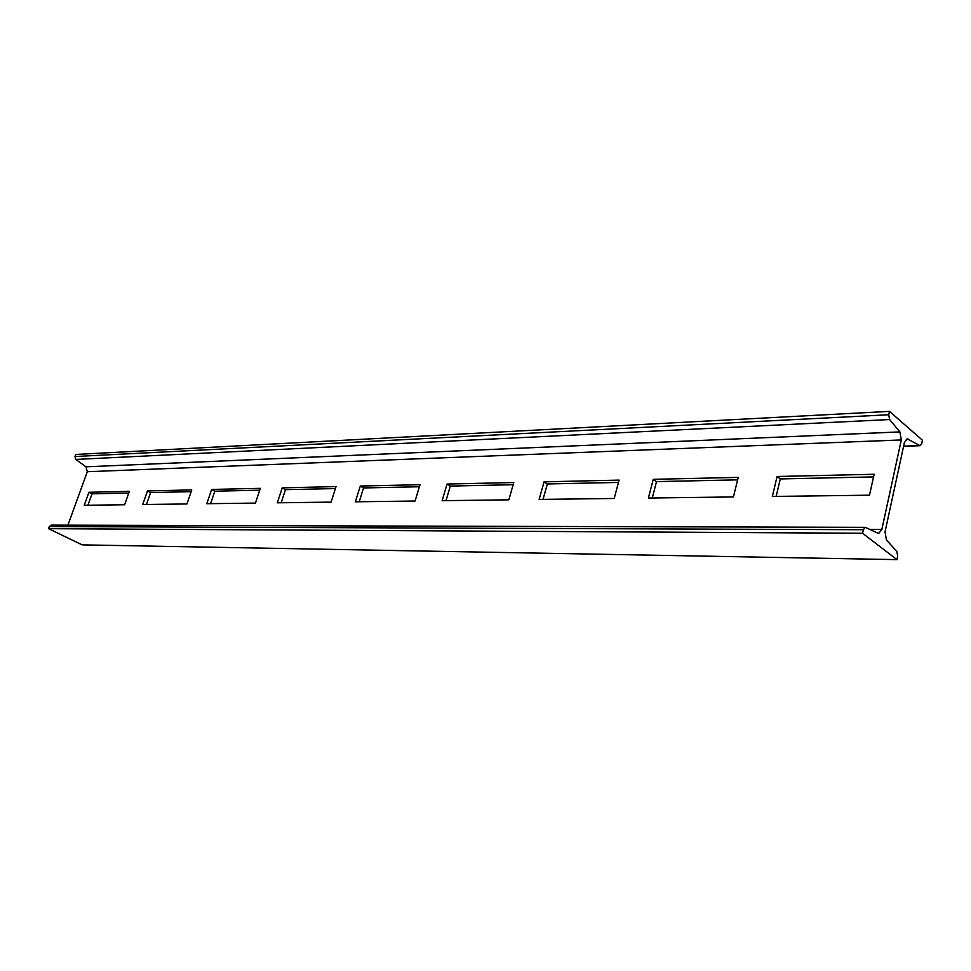 <?xml version="1.0" encoding="UTF-8"?>
<svg xmlns="http://www.w3.org/2000/svg" width="971" height="971" viewBox="0 0 971 971"><rect width="100%" height="100%" fill="white"/><g stroke="black" fill="none" stroke-linecap="round" stroke-linejoin="round"><path stroke-width="1.46" d="M889.472 411.376L888.732 414.751L889.582 419.545L899.899 431.913L901.306 439.948L881.838 529.486L878.658 533.492L865.27 527.338L51.208 525.117L49.327 526.561L48.55 528.685L82.171 544.865L896.949 559.624L897.69 556.165L896.852 551.479L886.462 539.997L885.018 531.962L904.389 442.594L907.242 438.892L920.095 445.701L921.746 443.541L922.45 440.227L889.472 411.376L75.738 454.452L74.985 456.528L75.787 459.429L85.958 466.808L87.305 471.7L67.897 525.165M776.132 496.399L780.283 478.934L873.536 476.907M652.257 497.989L656.517 481.604L737.62 479.856M543.032 499.385L547.341 483.971L618.466 482.429M446.005 500.635L450.326 486.083L513.149 484.711M359.234 501.752L363.542 487.952L419.399 486.75M281.189 502.76L285.462 489.651L335.396 488.571M210.598 503.658L214.822 491.18L259.706 490.209M146.451 504.483L150.626 492.564L191.153 491.69M87.9 505.236L92.014 493.838L128.767 493.05M48.55 528.685L862.576 533.249L896.949 559.624M865.27 527.338L863.353 529.717L862.576 533.249M869.494 495.198L772.333 496.448L777.091 476.494L874.131 474.261L869.494 495.198M733.433 496.946L648.385 498.038L653.265 479.334L738.227 477.38L733.433 496.946M614.194 498.475L539.136 499.434L544.063 481.834L619.085 480.111L614.194 498.475M508.84 499.834L442.108 500.684L447.048 484.056L513.78 482.526L508.84 499.834M415.078 501.036L355.362 501.801L360.29 486.046L420.018 484.687L415.078 501.036M331.099 502.116L277.342 502.808L282.233 487.843L336.027 486.605L331.099 502.116M255.446 503.087L206.811 503.706L211.642 489.457L260.325 488.34L255.446 503.087M186.942 503.961L142.713 504.532L147.495 490.938L191.76 489.918L186.942 503.961M124.616 504.762L84.234 505.284L88.931 492.273L129.374 491.35L124.616 504.762M780.283 478.934L777.091 476.494M656.517 481.604L653.265 479.334M547.341 483.971L544.063 481.834M450.326 486.083L447.048 484.056M363.542 487.952L360.29 486.046M285.462 489.651L282.233 487.843M214.822 491.18L211.642 489.457M150.626 492.564L147.495 490.938M92.014 493.838L88.931 492.273M74.985 456.528L888.732 414.751M903.625 446.126L919.513 445.555M906.246 439.232L908.261 439.159M49.327 526.561L863.353 529.717M869.882 529.438L881.838 529.486M87.305 471.7L901.306 439.948M85.958 466.808L899.899 431.913M75.787 459.429L889.582 419.545M903.588 446.296L920.095 445.701"/></g></svg>
